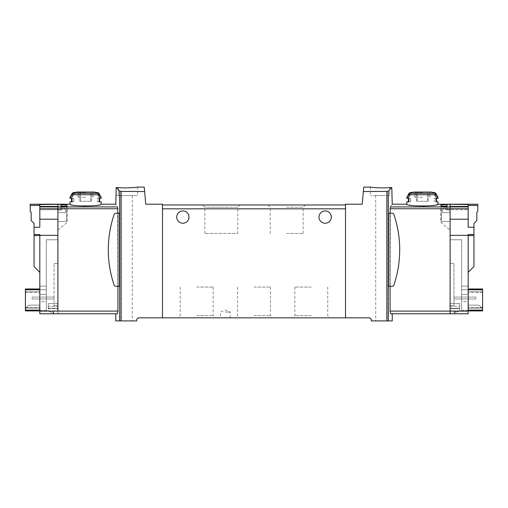 <?xml version="1.0" encoding="UTF-8"?>
<svg xmlns="http://www.w3.org/2000/svg" width="508" height="508" viewBox="0 0 508 508"><rect width="100%" height="100%" fill="white"/><g stroke="black" fill="none" stroke-linecap="round" stroke-linejoin="round"><path stroke-width="0.38" stroke-dasharray="2.54 1.91" d="M392.24 195.555L391.795 195.555L391.795 187.535L388.283 191.046L386.848 191.395L363.353 191.535L362.242 204.203L345.516 204.203L345.516 317.83L369.741 317.83L371.278 319.367L371.278 320.91L392.24 320.91M345.516 206.794L345.516 317.83L345.516 206.794M381.857 320.91L375.704 320.91L381.857 320.91M126.143 320.91L132.296 320.91L126.143 320.91M115.761 195.555L137.681 195.555L116.205 195.555L116.205 187.535L119.717 191.046L121.152 191.395L144.647 191.535L145.758 204.203L162.484 204.203L162.484 317.83L138.259 317.83L136.722 319.367L136.722 320.91L115.761 320.91M468.179 272.364L473.951 266.592L473.951 234.537L468.179 234.537L468.179 313.792L455.492 313.792L468.179 313.792L468.179 310.909L468.179 313.792L450.107 313.792L450.107 204.343L450.107 230.13L450.107 204.343L440.861 204.203M450.107 306.292L450.107 303.606L450.107 308.216L450.107 306.292L459.721 306.292L459.721 303.606L450.107 303.606L450.107 308.737L450.107 303.606L459.721 303.606L459.721 308.216L450.107 308.216L459.721 308.216L459.721 306.292L450.107 306.292M450.107 310.909L450.107 239.77L450.107 310.909L459.721 310.909L459.721 303.606L450.107 303.606L459.721 303.606L459.721 308.737L450.107 308.737L459.721 308.737L459.721 310.909L454.724 310.909L454.724 312.833L459.721 310.909L450.107 310.909L461.645 310.909L461.645 239.77L461.645 310.909L450.107 310.909M450.107 263.423L450.107 305.721L450.107 263.423L453.955 263.423L453.955 305.721L453.955 263.423L450.107 263.423M450.107 221.507L450.107 209.969L450.107 221.507L450.107 209.969L450.107 221.507L441.262 221.507L441.262 204.718L441.262 221.507L441.262 206.191L441.262 221.507L450.107 221.507M447.034 204.718L447.034 209.969L447.034 204.718L441.262 204.718M447.034 206.191L447.034 209.969L447.034 206.191L441.262 206.191M30.207 204.203L39.821 204.299L39.821 209.74L57.893 209.74L57.893 206.458L57.893 208.756L57.893 206.921L117.627 206.921C115.151 203.308 115.151 203.308 117.627 206.921L117.926 311.099L117.348 313.792L115.761 313.792M39.821 206.458L57.893 206.458L57.893 209.74L61.925 209.74A0.387 0.387 0 0 0 62.3 209.283L61.874 207.086L62.979 206.858A0.768 0.768 0 0 1 63.602 207.175L65.468 209.74L63.602 207.175L65.468 209.74L65.468 212.623L57.893 212.623L57.893 209.74L39.821 209.74L61.925 209.74L39.821 209.74L39.821 206.458L39.821 209.74L39.821 206.458L39.821 206.921L57.893 206.921L57.893 204.343L67.139 204.203M70.002 204.203C70.936 204.908 76.124 205.619 85.579 206.343C95.034 205.619 100.222 204.908 101.149 204.203M60.966 204.718L60.966 209.969L60.966 204.718L66.739 204.718L66.739 221.507L66.739 204.718M60.966 206.191L60.966 209.969L57.893 209.969L57.893 221.507L57.893 209.969L57.893 221.507L57.893 209.969L60.966 209.969L60.966 206.191L66.739 206.191L66.739 221.507L66.739 206.191M117.926 213.239L117.926 286.302M119.488 213.239L118.135 213.239L118.135 286.302L119.488 286.302L119.488 213.239L118.135 213.239L118.135 286.302L119.488 286.302L115.767 286.302A1.727 1.727 0 0 1 114.129 285.128A1.727 1.727 0 0 0 115.767 286.302A1.727 1.727 0 0 1 114.129 285.128A110.166 110.166 0 0 1 114.129 214.414A110.166 110.166 0 0 0 114.129 285.128A110.166 110.166 0 0 1 114.129 214.414A1.727 1.727 0 0 1 115.767 213.239A1.727 1.727 0 0 0 114.129 214.414A1.727 1.727 0 0 1 115.767 213.239L119.488 213.239M390.074 213.239L390.074 286.302M468.179 206.921L450.107 206.921L450.107 206.458L468.179 206.458L468.179 219.202L450.107 219.202L468.179 219.202L450.107 219.202L450.107 235.35L450.107 206.921L390.373 206.921C392.849 203.308 392.849 203.308 390.373 206.921L390.074 311.099L390.652 313.792L392.24 313.792M388.512 286.302L392.233 286.302A1.727 1.727 0 0 0 393.871 285.128A110.166 110.166 0 0 0 393.871 214.414A1.727 1.727 0 0 0 392.233 213.239L388.512 213.239L388.512 286.302L392.233 286.302A1.727 1.727 0 0 0 393.871 285.128A110.166 110.166 0 0 0 393.871 214.414A1.727 1.727 0 0 0 392.233 213.239L388.512 213.239L389.865 213.239L389.865 286.302L389.865 213.239L392.233 213.239A1.727 1.727 0 0 1 393.871 214.414A110.166 110.166 0 0 1 393.871 285.128A1.727 1.727 0 0 1 392.233 286.302L388.512 286.302M53.277 310.909L48.279 310.909L57.893 310.909L57.893 239.77L57.893 310.909L48.279 310.909L48.279 303.606L57.893 303.606L48.279 303.606L48.279 306.292L48.279 303.606L57.893 303.606L48.279 303.606L48.279 308.737L57.893 308.737L48.279 308.737L48.279 310.909L52.4 312.833L53.277 312.833L53.277 310.909L48.279 310.909L52.4 312.833L53.277 312.833L53.277 310.909M70.002 197.225L72.034 197.225L72.034 194.742L73.381 193.25A57.163 57.163 0 0 1 74.987 192.926L72.034 197.225L74.987 192.926L72.485 192.926M97.777 193.25L99.117 194.742L99.117 197.225L96.171 192.926A57.163 57.163 0 0 1 97.777 193.25L73.381 193.25M98.666 192.926L96.171 192.926L99.117 197.225L101.149 197.225M77.178 192.037L93.98 192.037M101.149 198.38L97.32 198.38L99.117 198.38L99.117 201.841L101.149 201.841M70.002 201.841L73.838 201.841L72.034 201.841L72.034 198.38L73.838 198.38L73.838 201.841L72.034 201.841M70.002 198.38L73.838 198.38L73.838 201.841L71.545 201.841M435.515 192.926L433.013 192.926L435.966 197.225L433.013 192.926A57.163 57.163 0 0 1 434.619 193.25L435.966 194.742L435.966 197.225L437.998 197.225M409.334 192.926L411.829 192.926L408.883 197.225L411.829 192.926A57.163 57.163 0 0 0 410.223 193.25L434.619 193.25M406.851 197.225L408.883 197.225L408.883 194.742L410.223 193.25M414.02 192.037L430.822 192.037M437.998 204.203C437.064 204.908 431.876 205.619 422.421 206.343C412.966 205.619 407.778 204.908 406.851 204.203M437.998 198.38L434.162 198.38L435.966 198.38L435.966 201.841L437.998 201.841M406.851 201.841L410.68 201.841L408.883 201.841L408.883 198.38L410.68 198.38L410.68 201.841L408.883 201.841M406.851 198.38L410.68 198.38L410.68 201.841L408.388 201.841M162.484 206.794L162.484 317.83L162.484 206.794M144.647 191.535L144.259 187.09M118.345 187.528C125.101 188.506 138.189 187.236 137.681 187.09C138.189 187.236 125.127 188.506 118.345 187.528L118.345 195.555L118.345 187.528M363.741 187.09L363.353 191.535M453.955 298.99L453.955 297.066L453.955 298.99L453.955 297.066L453.955 298.99L475.869 298.99L453.955 298.99L475.869 298.99L475.869 297.066L453.955 297.066L475.869 297.066L475.869 298.99L453.955 298.99M311.296 317.83L292.589 317.83L311.296 317.83M254 317.83L272.701 317.83L254 317.83M196.704 317.83L215.411 317.83L196.704 317.83M225.355 317.83L230.162 317.83L225.355 317.83M345.516 317.83L162.484 317.83M189.014 217.087A6.153 6.153 0 0 0 179.788 211.76A6.153 6.153 0 0 0 179.788 222.415A6.153 6.153 0 0 0 189.014 217.087M331.292 217.087A6.153 6.153 0 0 0 322.059 211.76A6.153 6.153 0 0 0 322.059 222.415A6.153 6.153 0 0 0 331.292 217.087M345.516 204.972L162.484 204.972M286.683 204.972L305.391 204.972L286.683 204.972M204.845 233.426L204.845 207.207L202.609 204.972L240.017 204.972L237.782 207.207L204.845 207.207L237.782 207.207L237.782 233.426L204.845 233.426L237.782 233.426M225.355 312.064L230.162 312.064L225.355 312.064M196.704 287.071L213.176 287.071L196.704 287.071M196.704 315.595L213.176 315.595L196.704 315.595M254 287.071L270.472 287.071L254 287.071M254 315.595L270.472 315.595L254 315.595M311.296 287.071L294.824 287.071L311.296 287.071M311.296 315.595L294.824 315.595L311.296 315.595M286.683 207.207L303.155 207.207L286.683 207.207M286.683 233.426L303.155 233.426L286.683 233.426M459.721 310.909L454.724 310.909L454.724 312.833L459.721 310.909M453.955 305.721L450.107 305.721L453.955 305.721M475.869 297.066L453.955 297.066L475.869 297.066L475.869 298.99L475.869 297.066M381.857 195.555L375.704 195.555L381.857 195.555M389.655 195.555L370.319 195.555L389.655 195.555L389.655 187.528C382.899 188.506 369.811 187.236 370.319 187.09C369.811 187.236 382.873 188.506 389.655 187.528L389.655 195.555M126.143 195.555L132.296 195.555L126.143 195.555M57.893 313.792L57.893 311.099L57.893 313.792L39.821 313.792L39.821 286.106L39.821 313.792L52.508 313.792L39.821 313.792L39.821 311.099L117.926 311.099M39.821 206.921L39.821 208.756L57.893 208.756L57.893 311.099L57.893 219.202L57.893 235.35L39.821 235.35L39.821 234.537L39.821 235.572L39.821 234.537L34.049 234.537L34.049 266.592L39.821 272.364L39.821 235.572L39.821 272.364M435.966 201.841L436.455 201.841M435.966 198.38L434.162 198.38L434.162 201.841L434.162 198.38L436.455 198.38M99.117 198.38L97.32 198.38L97.32 201.841L99.612 201.841M99.612 198.38L97.32 198.38L97.32 201.841L99.117 201.841M408.388 198.38L408.883 198.38M71.545 198.38L72.034 198.38M422.421 192.037L414.287 192.037L422.421 192.037M422.421 197.301L414.922 197.301L422.421 197.301M85.579 192.037L77.445 192.037L85.579 192.037M85.579 197.301L78.08 197.301L85.579 197.301M422.421 193.015L428.358 193.015L422.421 193.015M417.068 193.015L427.78 193.015L417.068 193.015L417.068 201.282L416.731 201.282L417.068 201.282L417.068 193.015M427.78 193.015L428.111 193.015L427.78 193.015L427.78 201.282L417.068 201.282L427.78 201.282L427.78 193.015M422.421 193.205L429.73 193.205L422.421 193.205M85.579 193.015L79.642 193.015L85.579 193.015M80.22 193.015L90.932 193.015L80.22 193.015L80.22 201.282L79.889 201.282L80.22 201.282L80.22 193.015M90.932 193.015L91.269 193.015L90.932 193.015L90.932 201.282L80.22 201.282L90.932 201.282L90.932 193.015M85.579 193.205L78.27 193.205L85.579 193.205M427.78 201.282L428.111 201.282L427.78 201.282M90.932 201.282L91.269 201.282L90.932 201.282M440.861 204.343L440.861 222.377L450.107 230.13L440.861 222.377L440.861 204.343M57.893 230.13L67.139 222.377L67.139 204.343L67.139 222.377L57.893 230.13L57.893 204.343L57.893 230.13M48.279 306.292L48.279 308.216L57.893 308.216L57.893 306.292L57.893 308.216L48.279 308.216L48.279 306.292L57.893 306.292L48.279 306.292M57.893 305.721L57.893 263.423L57.893 305.721L54.045 305.721L57.893 305.721M54.045 263.423L57.893 263.423L54.045 263.423L54.045 305.721L54.045 263.423M54.045 298.99L54.045 297.066L54.045 298.99L54.045 297.066L54.045 298.99L32.131 298.99L54.045 298.99L32.131 298.99L32.131 297.066L54.045 297.066L32.131 297.066L32.131 298.99L54.045 298.99M32.131 297.066L54.045 297.066L32.131 297.066L32.131 298.99L32.131 297.066M57.893 221.507L66.739 221.507L57.893 221.507M57.893 209.969L60.966 209.969L57.893 209.969M450.107 209.969L447.034 209.969L450.107 209.969M468.179 288.995L468.179 286.106L468.179 289.763L468.179 288.995L482.6 288.995L482.6 310.14L468.179 310.14L468.179 289.763L468.179 310.14M475.304 288.995L475.869 288.995L475.304 288.995L475.304 289.763L475.869 289.763L461.645 289.763L461.645 286.106L461.645 289.763L475.304 289.763L475.304 288.995M482.6 307.448L482.6 291.681L482.6 307.448L468.179 307.448L468.179 308.216L468.179 292.456L468.179 307.448L482.6 307.448M468.179 310.909L482.6 310.909L468.179 310.909L482.6 310.909L482.6 310.14M455.492 313.792L454.336 313.792L455.492 313.792L455.492 310.909L455.492 313.792M461.645 301.682L461.645 294.373L461.645 301.682L461.645 294.373L461.645 301.682L468.179 301.682L468.179 294.373L468.179 301.682L468.179 294.373L468.179 301.682L461.645 301.682M473.951 234.537L473.951 223.431L476.834 220.548L476.834 212.281L477.793 211.315L477.793 204.203M468.179 206.458L468.179 227.273L468.179 204.299L477.793 204.299M468.179 204.534L450.107 204.305L450.107 207.194L450.107 204.305L445.167 204.305L445.167 207.194L450.107 207.194L442.995 207.099L445.167 207.194L445.167 204.343M442.995 204.343L442.995 207.099L442.995 204.203L445.167 204.305M450.107 209.74L446.075 209.74A0.387 0.387 0 0 1 445.7 209.283A0.387 0.387 0 0 0 446.075 209.74L450.107 209.74L450.107 204.534L450.107 212.623L442.531 212.623L442.531 209.74L444.398 207.175L442.531 209.74L442.531 212.623L450.107 212.623L450.107 206.458L450.107 212.623L450.107 209.74L468.179 209.74L450.107 209.74M444.398 207.175L442.531 209.74L442.531 212.623L450.107 212.623L442.531 212.623L442.531 209.74L444.398 207.175A0.768 0.768 0 0 1 445.021 206.858L446.126 207.086L445.7 209.283A0.387 0.387 0 0 0 446.075 209.74A0.387 0.387 0 0 1 445.7 209.283L446.126 207.086L445.021 206.858A0.768 0.768 0 0 0 444.398 207.175A0.768 0.768 0 0 1 445.021 206.858A0.768 0.768 0 0 0 444.398 207.175M445.7 209.283L446.126 207.086L445.021 206.858L446.126 207.086L445.7 209.283M450.107 313.792L450.107 235.35L468.179 235.35M468.179 219.202L468.179 227.273L473.951 227.273M482.6 291.681L468.179 291.681L468.179 292.456L468.179 291.681L482.6 291.681M482.6 308.216L468.179 308.216L482.6 308.216L478.752 305.143L482.6 308.216L468.179 308.216L482.6 308.216L478.752 305.143L468.179 305.143L478.752 305.143L482.6 308.216L468.179 308.216L482.6 308.216M478.752 305.143L468.179 305.143L478.752 305.143M461.645 294.373L468.179 294.373L461.645 294.373M461.645 239.77L450.107 239.77L461.645 239.77M461.645 310.528L482.6 310.528L461.645 310.528M454.336 310.909L454.336 313.792L454.336 310.909M461.645 286.106L468.179 286.106L461.645 286.106M475.869 288.995L475.869 289.763L475.869 288.995M39.821 235.35L57.893 235.35L39.821 235.35L39.821 311.099M39.821 288.995L25.4 288.995L25.4 289.763L39.821 289.763M32.696 288.995L32.131 288.995L32.696 288.995L32.696 289.763L32.131 289.763L46.355 289.763L46.355 286.106L46.355 289.763L32.696 289.763L32.696 288.995M25.4 307.448L25.4 291.681L25.4 307.448L39.821 307.448L39.821 308.216L39.821 292.456L39.821 307.448L25.4 307.448M25.4 289.763L25.4 310.909L25.4 310.528L25.4 310.909L39.821 310.909M52.508 313.792L53.664 313.792L52.508 313.792L52.508 310.909L53.664 310.909L46.355 310.909L46.355 239.77L46.355 310.909L52.508 310.909L52.508 313.792M46.355 301.682L46.355 294.373L46.355 301.682L46.355 294.373L46.355 301.682L39.821 301.682L39.821 294.373L39.821 301.682L39.821 294.373L39.821 301.682L46.355 301.682M46.355 310.909L57.893 310.909L46.355 310.909M62.833 204.305L62.833 207.194L57.893 207.194L57.893 204.305L65.005 204.216L65.005 207.099L62.833 207.194L57.893 207.194L57.893 204.305L57.893 209.74L61.925 209.74A0.387 0.387 0 0 0 62.3 209.283A0.387 0.387 0 0 1 61.925 209.74A0.387 0.387 0 0 0 62.3 209.283L61.874 207.086L62.3 209.283L61.874 207.086L62.979 206.858A0.768 0.768 0 0 1 63.602 207.175L65.468 209.74L65.468 212.623L65.468 209.74L65.468 212.623L57.893 212.623L65.468 212.623L57.893 212.623L57.893 204.534L39.821 204.534M62.833 204.343L62.833 207.194L65.005 207.099L65.005 204.343M63.602 207.175A0.768 0.768 0 0 0 62.979 206.858A0.768 0.768 0 0 1 63.602 207.175M57.893 209.74L57.893 212.623L57.893 209.74M117.926 208.756L57.893 208.756L57.893 219.202L39.821 219.202L57.893 219.202L39.821 219.202L39.821 208.756M30.207 204.299L30.207 211.315L31.166 212.281L31.166 220.548L34.049 223.431L34.049 227.273L39.821 227.273L39.821 205.454L39.821 219.202M34.049 234.537L34.049 227.273M25.4 291.681L39.821 291.681L39.821 292.456L39.821 291.681L25.4 291.681M25.4 308.216L39.821 308.216L25.4 308.216L29.248 305.143L25.4 308.216L39.821 308.216L25.4 308.216L29.248 305.143L39.821 305.143L29.248 305.143L25.4 308.216L39.821 308.216L25.4 308.216M29.248 305.143L39.821 305.143L29.248 305.143M46.355 294.373L39.821 294.373L46.355 294.373M46.355 239.77L57.893 239.77L46.355 239.77M46.355 310.528L25.4 310.528L46.355 310.528M53.664 310.909L53.664 313.792L53.664 310.909M46.355 286.106L39.821 286.106L46.355 286.106M32.131 288.995L32.131 289.763L32.131 288.995M386.848 191.395L386.848 320.91M119.717 191.046L119.717 320.91M388.283 191.046L388.283 320.91M72.034 194.742L99.117 194.742M408.883 194.742L435.966 194.742M121.152 191.395L121.152 320.91M468.179 311.099L390.074 311.099M468.179 208.756L390.074 208.756M345.516 208.82L162.484 208.82M422.421 192.792L414.922 192.792L422.421 192.792M85.579 192.792L78.08 192.792L85.579 192.792M473.951 235.572L468.179 235.572M477.793 205.454L468.179 205.454M482.6 289.763L468.179 289.763M482.6 292.456L468.179 292.456L482.6 292.456M34.049 235.572L39.821 235.572M30.207 205.454L39.821 205.454M25.4 310.14L39.821 310.14M25.4 292.456L39.821 292.456L25.4 292.456M230.162 317.83L230.162 312.064L225.355 310.071L220.548 312.064L220.548 317.83M180.238 287.071L180.238 315.595L178.003 317.83M213.176 287.071L213.176 315.595L215.411 317.83M237.528 287.071L237.528 315.595L235.299 317.83M270.472 287.071L270.472 315.595L272.701 317.83M294.824 287.071L294.824 315.595L292.589 317.83M327.762 287.071L327.762 315.595L329.997 317.83M303.155 233.426L303.155 207.207L305.391 204.972M270.218 233.426L270.218 207.207L267.983 204.972M375.704 195.555L375.704 320.91M388.004 195.555L388.004 320.91M370.319 187.09L370.319 195.555M137.681 187.09L137.681 195.555M429.92 197.301L429.92 192.792L430.555 192.037M414.922 197.301L414.922 192.792L414.287 192.037M93.078 197.301L93.078 192.792L93.713 192.037M78.08 197.301L78.08 192.792L77.445 192.037M416.484 193.015L415.119 193.205L415.119 197.301M428.358 193.015L429.73 193.205L429.73 197.301M79.642 193.015L78.27 193.205L78.27 197.301M91.516 193.015L92.881 193.205L92.881 197.301M416.731 201.282L416.731 193.015M428.111 201.282L428.111 193.015M79.889 201.282L79.889 193.015M91.269 201.282L91.269 193.015M119.996 195.555L119.996 320.91M132.296 195.555L132.296 320.91M442.995 207.086L450.107 207.086M65.005 207.086L57.893 207.086"/><path stroke-width="0.76" d="M345.516 317.83L345.516 204.203L362.242 204.203L363.353 191.535L386.848 191.395L386.848 320.91L371.278 320.91L371.278 319.367L369.741 317.83L138.259 317.83L136.722 319.367L136.722 320.91L115.761 320.91L115.761 313.792L57.893 313.792L117.348 313.792L117.926 311.099L117.926 286.302M386.848 320.91L392.24 320.91L392.24 313.792L450.107 313.792L390.652 313.792L390.074 311.099L390.074 286.302M435.515 192.926L437.998 197.225L435.966 197.225L435.966 194.742L434.619 193.25A57.163 57.163 0 0 0 433.013 192.926L435.515 192.926A57.677 57.677 0 0 0 430.822 192.037L414.02 192.037A57.677 57.677 0 0 0 409.334 192.926L411.829 192.926A57.163 57.163 0 0 0 410.223 193.25L408.883 194.742L408.883 197.225L406.851 197.225L406.851 198.38L408.883 198.38L408.883 201.841L406.851 201.841L406.851 204.203C405.936 206.521 438.912 206.515 437.998 204.203L450.107 204.343L450.107 313.792L468.179 313.792L468.179 311.099L450.107 311.099L450.107 313.792M447.034 204.718L447.034 206.191L447.034 204.718L441.262 204.718L441.262 206.191L441.262 204.718M101.149 197.225L99.117 197.225L99.117 194.742L97.777 193.25A57.163 57.163 0 0 0 96.171 192.926L98.666 192.926L101.149 197.225L101.149 198.38L99.117 198.38L99.117 201.841L101.149 201.841L101.149 204.203C102.064 206.521 69.088 206.515 70.002 204.203L57.893 204.343L57.893 208.756L57.893 206.458L39.821 206.458L39.821 204.299L30.207 204.203L65.005 204.203L39.821 204.534M57.893 313.792L39.821 313.792L39.821 311.099L57.893 311.099L57.893 208.756L57.893 219.202L39.821 219.202L39.821 206.921L117.627 206.921C115.151 203.308 115.151 203.308 117.627 206.921L117.926 213.239M60.966 206.191L60.966 204.718L60.966 206.191L66.739 206.191L66.739 204.718L66.739 206.191M60.966 204.718L66.739 204.718M137.681 187.09L144.259 187.09L144.647 191.535L121.152 191.395L119.717 191.046L116.205 187.535L115.761 204.203L101.149 204.203M119.488 213.239L119.488 286.302L115.767 286.302A1.727 1.727 0 0 1 114.129 285.128A110.166 110.166 0 0 1 114.129 214.414A1.727 1.727 0 0 1 115.767 213.239L119.488 213.239M468.179 204.534L442.995 204.216L477.793 204.203L468.179 204.299L468.179 206.458L450.107 206.458L450.107 206.921L390.373 206.921C392.849 203.308 392.849 203.308 390.373 206.921L390.074 213.239M386.848 191.395L388.283 191.046L391.795 187.535L389.655 187.528L391.795 187.535L392.24 204.203L406.851 204.203M388.512 213.239L388.512 286.302L392.233 286.302A1.727 1.727 0 0 0 393.871 285.128A110.166 110.166 0 0 0 393.871 214.414A1.727 1.727 0 0 0 392.233 213.239L388.512 213.239M98.666 192.926A57.677 57.677 0 0 0 93.98 192.037L77.178 192.037A57.677 57.677 0 0 0 72.485 192.926L74.987 192.926A57.163 57.163 0 0 0 73.381 193.25L72.034 194.742L72.034 197.225L70.002 197.225L70.002 198.38L72.034 198.38L72.034 201.841L70.002 201.841L70.002 204.203M437.998 204.203L437.998 201.841L435.966 201.841L435.966 198.38L437.998 198.38L437.998 197.225M447.034 206.191L441.262 206.191M144.647 191.535L145.758 204.203L162.484 204.203L162.484 317.83M116.205 187.535L118.345 187.528C125.101 188.506 138.189 187.236 137.681 187.09C138.189 187.236 125.127 188.506 118.345 187.528L116.205 187.535M363.353 191.535L363.741 187.09L370.319 187.09M345.516 204.972L162.484 204.972M189.014 217.087A6.153 6.153 0 0 0 179.788 211.76A6.153 6.153 0 0 0 179.788 222.415A6.153 6.153 0 0 0 189.014 217.087M331.292 217.087A6.153 6.153 0 0 0 322.059 211.76A6.153 6.153 0 0 0 322.059 222.415A6.153 6.153 0 0 0 331.292 217.087M240.017 204.972L202.609 204.972M389.655 187.528C382.899 188.506 369.811 187.236 370.319 187.09C369.811 187.236 382.873 188.506 389.655 187.528M408.883 198.38L408.388 198.38L408.388 201.841L408.883 201.841M435.966 198.38L436.455 198.38L436.455 201.841L435.966 201.841M99.117 201.841L99.612 201.841L99.612 198.38L99.117 198.38M72.034 201.841L71.545 201.841L71.545 198.38L72.034 198.38M390.074 311.099L450.107 311.099L450.107 235.35L468.179 235.35L468.179 234.537L473.951 234.537L473.951 266.592L468.179 272.364M468.179 235.35L468.179 311.099M468.179 310.909L482.6 310.909L482.6 288.995L468.179 288.995M468.179 206.458L468.179 206.921L450.107 206.921L450.107 219.202L468.179 219.202L468.179 208.756L390.074 208.756M477.793 204.299L477.793 211.315L476.834 212.281L476.834 220.548L473.951 223.431L473.951 227.273L468.179 227.273L468.179 219.202M468.179 206.921L468.179 208.756M473.951 234.537L473.951 227.273M39.821 311.099L39.821 235.35L57.893 235.35L57.893 311.099L117.926 311.099M39.821 272.364L34.049 266.592L34.049 234.537L39.821 234.537L39.821 235.35M39.821 310.909L25.4 310.909L25.4 288.995L39.821 288.995M39.821 206.921L39.821 206.458M39.821 219.202L39.821 227.273L34.049 227.273L34.049 234.537M34.049 227.273L34.049 223.431L31.166 220.548L31.166 212.281L30.207 211.315L30.207 204.299M119.717 191.046L119.717 320.91M388.283 191.046L388.283 320.91M97.777 193.25L73.381 193.25M99.117 194.742L72.034 194.742M434.619 193.25L410.223 193.25M435.966 194.742L408.883 194.742M121.152 191.395L121.152 320.91M345.516 208.82L162.484 208.82M39.821 208.756L117.926 208.756M473.951 235.572L468.179 235.572M477.793 205.454L468.179 205.454M482.6 289.763L468.179 289.763M482.6 310.14L468.179 310.14M34.049 235.572L39.821 235.572M30.207 205.454L39.821 205.454M25.4 289.763L39.821 289.763M25.4 310.14L39.821 310.14M72.485 192.926L70.002 197.225M409.334 192.926L406.851 197.225"/></g></svg>
